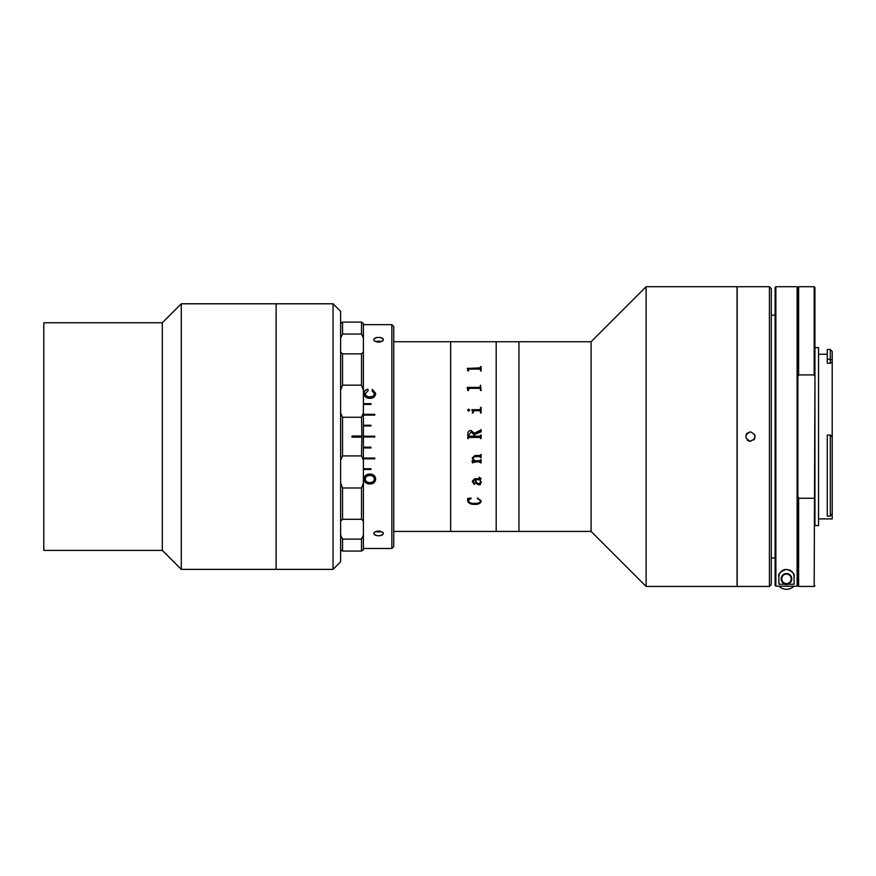 <?xml version="1.0" encoding="UTF-8"?>
<svg xmlns="http://www.w3.org/2000/svg" width="876" height="876" viewBox="0 0 876 876"><rect width="100%" height="100%" fill="white"/><g stroke="black" fill="none" stroke-linecap="round" stroke-linejoin="round"><path stroke-width="1.31" d="M162.323 550.402L162.323 322.762L43.8 322.762L43.8 550.402L162.323 550.402L181.288 569.367L181.288 303.786L162.323 322.762M333.044 569.367L333.044 303.786L340.633 311.374L340.633 561.779L333.044 569.367L276.137 569.367L276.137 303.786L181.288 303.786M333.044 303.786L276.137 303.786L276.137 569.367L181.288 569.367M591.092 531.425L646.105 586.438L646.105 286.715L591.092 341.728L591.092 531.425L518.953 531.425L518.953 341.728L393.751 341.728M591.092 341.728L518.953 341.728L518.953 531.425L496.188 531.425L496.188 341.728L496.188 531.425L450.658 531.425L450.658 341.728L450.658 531.425L393.751 531.425M646.105 586.438L737.044 586.438L737.044 286.715L646.105 286.715M340.633 535.17L342.538 539.112L342.538 551.059L340.633 549.767M342.538 551.059L361.503 551.059L361.503 539.112L342.538 539.112M361.503 539.112L363.398 535.17L363.398 549.767L361.503 551.059M342.538 487.998L342.538 519.282L361.503 519.282L361.503 487.998L342.538 487.998L340.633 482.917M363.398 337.983L361.503 334.052L361.503 322.105L363.398 323.386L363.398 390.236L361.503 385.155L361.503 353.882L342.538 353.882L342.538 385.155L340.633 390.236M361.503 322.105L342.538 322.105L342.538 334.052L361.503 334.052M342.538 334.052L340.633 337.983M340.633 323.386L342.538 322.105M352.831 436.007L352.831 437.146M358.788 437.146L358.788 436.007M361.876 436.007L361.503 417.25L363.398 412.968L363.398 390.236M340.633 460.196L342.538 455.914L340.633 460.196M361.503 417.25L342.538 417.25L340.633 412.968L342.538 417.25L342.538 455.914L361.503 455.914L361.876 437.146M363.398 412.968L363.398 460.196L361.503 455.914M361.503 487.998L363.398 482.917L363.398 460.196M363.398 482.917L363.398 521.132L361.503 519.282M363.398 535.17L363.398 521.132M363.398 432.788L363.398 331.325L363.398 404.416L370.986 404.416L370.986 403.683L363.398 403.683M363.398 414.348L363.398 415.093L374.786 415.093L374.786 414.348L363.398 414.348M363.398 425.221L363.398 425.977L370.986 425.977L370.986 425.221L363.398 425.221L370.986 425.254M363.398 436.204L374.786 436.204L363.398 436.204M374.786 436.96L363.398 436.96L374.786 436.96L374.786 436.204M363.398 447.187L363.398 447.943L370.986 447.943L370.986 447.187L363.398 447.187M363.398 458.071L363.398 458.816L374.786 458.816L374.786 458.071L363.398 458.071M363.398 468.748L363.398 469.47L370.986 469.47L370.986 468.748L363.398 468.748M342.538 519.282L340.633 521.132M361.503 437.146L352.021 437.146L352.021 436.007L361.503 436.007M340.633 352.032L342.538 353.882M342.538 385.155L361.503 385.155M361.503 353.882L363.398 352.032M352.064 437.146A3.789 3.789 0 0 1 352.064 436.007M359.565 436.007A3.789 3.789 0 0 1 359.565 437.146M480.552 461.707L479.949 462.408M481.099 459.637L481.099 462.835L480.552 459.637M473.675 462.408L472.985 461.707M480.552 385.21L481.099 390.576L479.938 388.331L468.988 388.331L468.375 390.576L467.828 389.798M480.552 390.576L480.552 388.977M467.828 390.576L467.269 387.4L479.938 387.4L480.552 385.188L481.099 390.576M480.552 484.187L479.938 484.811M467.828 370.296L467.269 368.336L479.938 368.336L481.099 366.562L481.099 370.942L479.938 369.103L468.988 369.103L468.375 370.942L467.828 370.296M467.269 387.52L479.938 387.378L480.552 386.765M468.375 390.576L468.375 388.977M473.675 410.745L472.985 413.056L471.879 409.683L479.938 409.683L481.099 407.395L481.099 413.056L479.949 410.745L473.675 410.745M467.642 410.121L468.616 409.147L469.667 410.121L468.616 411.096L467.642 410.121L468.616 409.158L469.667 410.132M467.828 434.146C467.751 431.879 468.791 430.653 470.949 430.445L474.376 433.237L480.015 430.937L481.099 429.7L481.099 431.835L474.464 434.54L474.464 436.149L479.938 436.149L481.099 435.043L481.099 438.548L479.938 437.442L468.988 437.442L467.828 438.548L467.828 434.146C467.751 431.879 468.791 430.642 470.949 430.445L474.376 433.237L480.552 430.16M481.099 462.835L479.949 461.772L473.445 461.772L472.438 462.835L472.065 460.699L473.806 460.699L472.252 457.962L475.022 455.498L479.938 455.498L481.099 454.414L481.099 457.655L479.928 456.582L474.737 456.582L472.81 458.06L474.584 460.699L479.928 460.699L480.552 460.02M481.285 482.358L479.052 484.888C476.489 484.198 475.263 482.479 475.383 479.72L472.81 481.384L475.022 483.815L474.234 484.406L472.252 481.428L474.518 478.734L479.687 478.734L480.552 478.219L479.073 477.234L481.099 478.515L480.19 479.72L481.285 482.358L479.052 484.866C476.489 484.176 475.263 482.457 475.383 479.698L472.81 481.384M481.285 500.941C480.628 503.459 478.362 504.598 474.507 504.357C470.642 504.477 468.353 503.251 467.642 500.689L467.642 498.51L470.992 498.017L468.2 500.831C469.207 502.704 471.31 503.536 474.507 503.317C477.738 503.623 479.807 502.813 480.738 500.886L477.475 498.017L481.285 500.941M467.828 370.942L467.828 370.329M468.375 370.942L468.375 369.661M480.552 370.942L480.552 369.65M481.099 370.942L480.552 366.595M467.269 368.446L480.552 367.832M480.738 482.227L479.632 479.72L475.942 479.72C475.887 481.855 476.862 483.202 478.844 483.771L480.738 482.227L479.632 479.698L475.942 479.72M473.916 434.518L471.113 431.912L468.375 435.481L468.988 436.149L473.916 436.149L473.916 434.518M480.738 500.875L477.234 498.356M468.2 500.809L471.146 498.356M468.025 499.156L467.642 498.488M481.285 500.919C480.628 503.426 478.362 504.565 474.507 504.335C470.642 504.445 468.353 503.218 467.642 500.656M480.19 479.698L481.099 478.504M479.687 478.712L480.552 478.208L479.073 477.234M475.022 483.804L474.234 484.395L472.252 481.417M472.81 458.049L474.737 456.571L479.928 456.571L480.552 457.261M481.099 454.414L480.552 457.655M473.796 460.699L472.252 457.951M472.438 462.287L472.065 460.699M472.985 462.824L472.438 462.824M472.985 462.189L479.949 461.761L480.552 462.451M481.099 462.824L480.552 462.824M473.916 436.149L468.988 436.149L468.375 435.481M468.375 438.548L467.828 438.548M480.552 438.11L479.938 437.442L468.988 437.442L468.375 438.11M481.099 438.548L480.552 438.548M480.552 435.043L481.099 435.043M480.552 435.492L479.938 436.149L480.552 435.492M474.464 436.149L479.938 436.149M481.099 431.835L480.552 429.711M480.552 413.056L480.552 411.446M481.099 413.056L480.552 407.406M480.552 409.004L479.938 409.694L471.879 409.837M472.438 413.056L472.438 412.3M472.985 413.056L472.985 411.446M379.702 535.729L377.446 535.729C372.629 534.294 372.629 532.75 377.446 531.119L379.702 531.119C384.52 532.75 384.52 534.294 379.702 535.729A4.741 2.376 0 0 0 383.316 533.429L383.316 533.035M364.011 393.401C364.317 396.653 366.288 398.284 369.935 398.317C373.428 398.241 375.355 396.62 375.684 393.433L372.377 389.426L372.037 390.882L374.37 393.51C374.041 395.788 372.563 396.883 369.946 396.817C367.252 396.938 365.719 395.842 365.325 393.543L368.172 390.619L367.8 389.152C365.38 389.721 364.12 391.134 364.011 393.401M369.836 474.015C366.288 474.146 364.35 475.832 364.011 479.062C364.339 482.194 366.234 483.837 369.694 484.001C373.34 483.968 375.333 482.315 375.684 479.052C375.344 475.821 373.395 474.135 369.836 474.015M391.857 324.657L393.751 326.551L393.751 546.602L391.857 548.496L391.857 324.657L363.398 324.657M374.676 341.082A4.741 2.376 180 0 1 373.833 339.735A4.741 2.376 180 0 1 377.446 337.435L379.702 337.435A4.741 2.376 180 0 1 383.316 339.735A4.741 2.376 180 0 1 382.473 341.082M379.702 337.435C384.52 338.87 384.52 340.403 379.702 342.034L377.446 342.034C372.629 340.403 372.629 338.87 377.446 337.435M382.473 532.071A4.741 2.376 0 0 1 383.316 533.429M377.446 535.729A4.741 2.376 0 0 1 373.833 533.429L373.833 533.035M373.833 533.429A4.741 2.376 0 0 1 374.676 532.071M363.398 458.739L374.786 458.739M363.398 447.899L370.986 447.899M374.786 414.425L363.398 414.425M374.37 393.51L374.37 393.652C374.041 395.919 372.563 397.025 369.946 396.948L369.946 396.817M375.684 393.576L372.377 389.426M369.946 396.948C367.274 397.08 365.73 395.985 365.325 393.685L365.325 393.609M368.172 390.773L367.8 389.316C365.38 389.886 364.12 391.287 364.011 393.554M372.377 389.579L372.037 391.035M364.011 478.92C364.339 482.041 366.234 483.683 369.694 483.848L369.694 484.001M369.694 483.848C373.329 483.804 375.333 482.161 375.684 478.909M365.325 479.062L365.325 478.92C365.664 476.544 367.164 475.372 369.847 475.394C372.508 475.383 374.019 476.544 374.37 478.898L374.37 479.041C374.03 481.482 372.464 482.654 369.683 482.545C367.088 482.523 365.631 481.362 365.325 479.062C365.664 476.686 367.164 475.504 369.847 475.526C372.508 475.515 374.019 476.686 374.37 479.041M363.398 469.361L370.986 469.361M370.986 403.792L363.398 403.792M378.016 531.064L379.297 531.075M375.826 531.502A4.665 2.332 180 0 0 378.837 531.94A4.665 2.332 180 0 0 381.323 531.502M379.133 342.089L377.852 342.078M381.323 341.662A4.665 2.332 0 0 0 378.312 341.213A4.665 2.332 0 0 0 375.826 341.662M748.641 440.967L750.436 441.318C744.326 438.164 744.326 435 750.436 431.835L747.097 433.215M747.075 433.237L746.067 434.748M747.097 439.938L748.608 440.956M750.436 431.835C756.557 434.989 756.557 438.153 750.436 441.318M769.413 586.438L769.413 286.715L737.165 286.715L737.165 586.438L769.413 586.438L771.307 584.544L771.307 288.62L769.413 286.715M753.798 439.927L754.816 438.394L754.827 434.77M797.861 551.99L797.861 585.442L797.105 586.197L775.862 586.197L775.096 585.442L775.096 557.99L771.307 557.99M775.096 585.442L775.096 287.481L775.096 315.174L771.307 315.174M830.306 435.054L827.273 435.054L827.273 516.128L830.306 516.128L830.306 435.054L832.2 436.993L832.2 362.379L830.306 363.222L830.306 349.513L827.273 349.513L827.273 358.996L832.2 359.85L832.2 362.379M827.273 358.996L827.273 363.222L830.306 363.222M818.545 518.91L832.2 518.91L832.2 513.599L830.306 516.128M832.2 436.993L832.2 513.599M814.943 347.608L814.943 525.545L818.545 525.545L818.545 347.608L814.943 347.608L814.943 287.481L814.943 376.779L814.176 374.906L814.176 286.715L814.943 287.481M797.861 496.385L797.861 287.481L797.861 585.683L797.861 496.385L798.627 498.258L798.627 586.438L797.861 585.683M797.861 569.093L797.861 557.99M797.861 497.491L797.861 374.829L797.861 497.491M797.861 315.174L797.861 322.018L797.861 315.174M775.862 586.197L775.862 286.715L797.105 286.715L797.861 287.481L798.627 286.715L798.627 374.906L797.861 376.779M798.627 374.906L814.176 374.906M798.627 586.438L814.176 586.438L814.943 376.779M814.176 498.258L798.627 498.258M814.943 496.385L814.943 525.545M830.306 349.513L832.2 351.407L832.2 359.85M781.742 578.85A4.741 4.741 0 0 0 786.484 583.591A4.741 4.741 0 0 0 791.225 578.85A4.741 4.741 0 0 0 786.484 574.108A4.741 4.741 0 0 0 781.742 578.85M785.17 569.488A7.588 7.588 0 0 0 778.895 576.955L778.895 584.237L794.072 584.237L794.072 576.955A7.588 7.588 0 0 0 789.013 569.805M794.072 576.955C795.069 573.933 792.55 571.404 786.506 569.367C780.428 571.393 777.888 573.922 778.895 576.955M779.071 586.197A10.435 10.435 0 0 0 793.897 586.197M788.323 584.237A5.694 5.694 0 0 1 784.633 584.237M786.33 573.539A5.311 5.311 0 0 0 781.173 579.014A5.311 5.311 0 0 0 786.637 584.161A5.311 5.311 0 0 0 791.794 578.697A5.311 5.311 0 0 0 786.33 573.539M797.105 586.197L797.105 286.715M391.857 548.496L363.398 548.496M818.545 354.254L827.273 354.254M798.627 286.715L814.176 286.715M814.176 586.438L814.943 585.683M775.862 286.715L775.096 287.481"/></g></svg>
